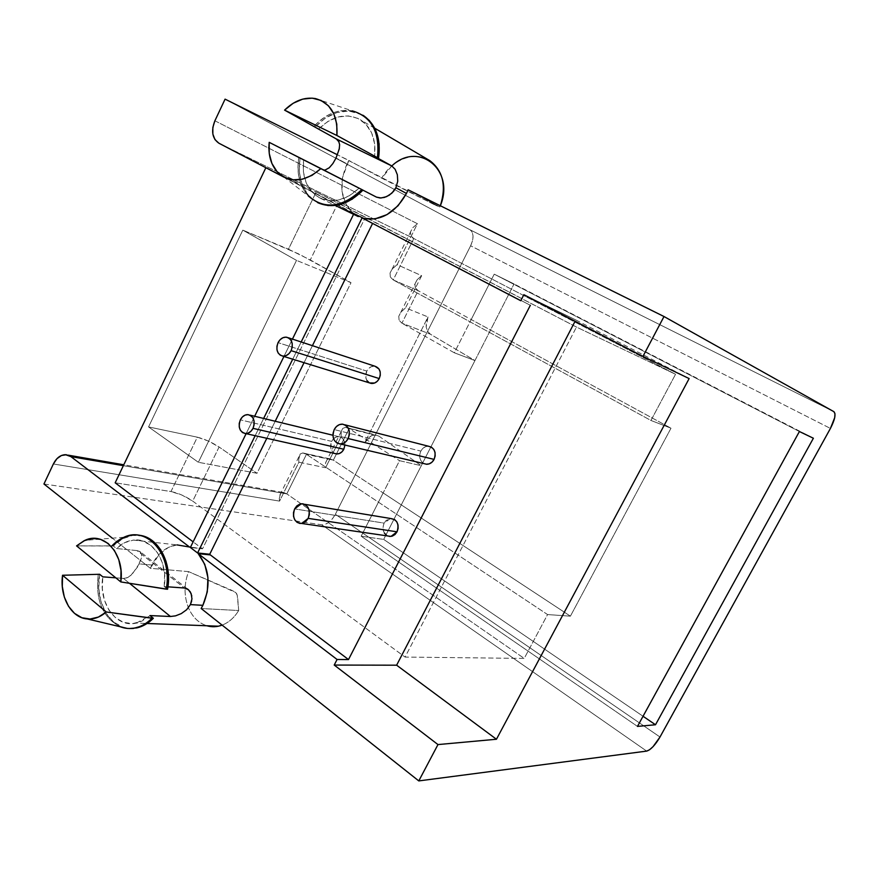 <?xml version="1.0" encoding="UTF-8"?>
<svg xmlns="http://www.w3.org/2000/svg" width="879" height="879" viewBox="0 0 879 879"><rect width="100%" height="100%" fill="white"/><g stroke="black" fill="none" stroke-linecap="round" stroke-linejoin="round"><path stroke-width="0.66" stroke-dasharray="4.39 3.3" d="M384.376 533.081L383.167 529.96L383.079 526.466L384.134 523.126L294.63 508.908L384.134 523.126L386.156 520.434L390.419 518.467L384.134 523.126C381.947 528.85 383.101 533.124 387.595 535.948M366.993 380.607L365.818 377.695L366.763 371.081L278.05 342.634L366.763 371.081L368.73 368.378L371.345 366.642L375.014 366.246C371.564 365.829 368.817 367.444 366.763 371.081C364.697 376.421 365.653 380.376 369.641 382.947L369.092 382.651M426.183 464.244L423.337 463.255L421.129 461.057L419.865 457.97L419.766 454.487L420.821 451.103L334.207 429.589L420.821 451.103L422.887 448.356L425.645 446.642L428.414 446.213C425.172 446.213 422.645 447.84 420.821 451.103C418.657 456.64 419.722 460.816 424.019 463.629M336.481 453.938L333.866 453.004L331.844 450.905L330.713 447.96L331.669 441.368L240.341 419.854L331.669 441.368L333.591 438.72L336.152 437.061L338.964 436.665L341.59 437.577L343.623 439.665L344.931 445.049C344.832 440.126 342.777 437.324 338.778 436.654C335.767 436.632 333.394 438.203 331.669 441.368C329.581 446.862 330.614 450.894 334.756 453.487M358.072 216.487L353.808 213.806L364.543 219.003L364.082 218.64L364.543 219.003L202.544 548.804L190.369 547.474L202.544 548.804L190.512 547.188L201.785 548.419L193.127 541.86L202.544 548.804L364.543 219.003L353.808 213.806L358.786 216.838M143.178 536.091L132.784 535.355L122.522 538.772L113.27 546.002L116.435 548.518L124.587 542.684L133.498 540.069L142.453 540.926L150.694 545.233L157.495 552.66L162.274 562.615L164.593 574.251L164.219 586.568L167.955 586.831L164.219 586.568L167.57 589.238L164.219 586.568C168.318 561.055 151.99 537.245 133.245 540.102L176.987 544.892C166.307 546.441 157.934 553.155 151.836 565.021L139.157 563.879L141.189 558.725L141.695 554.605L140.354 551.847L136.948 550.584L116.435 548.518C121.544 543.64 127.147 540.838 133.245 540.102M429.875 160.681C415.218 150.683 392.331 159.297 381.739 178.151L348.842 160.439L347.018 163.868L336.053 158.011L347.018 163.868C338.459 184.216 340.492 200.676 353.105 213.234L266.018 167.417L363.84 218.442M439.863 206.983L440.346 205.752L439.863 206.983L408.109 189.787L439.863 206.983L435.457 205.236L439.863 206.983M318.539 129.081C332.767 115.468 346.919 112.49 361.005 120.137C371.707 127.818 376.245 139.893 374.608 156.363L374.696 144.09L371.707 133.07L365.928 124.258L357.874 118.39L348.271 115.918L337.943 117.017L327.757 121.544L318.539 129.081M336.086 157.956L339.613 146.452L338.997 141.926M530.345 305.288L362.862 218.333L530.345 305.288M312.419 345.667L304.035 362.697L312.419 345.667M275.204 421.25L266.809 438.291L275.204 421.25M389.309 536.432L386.54 535.355M332.855 163.582L335.921 158.275M376.52 197.149L303.618 160.044L303.431 171.965L306.156 182.788L311.606 191.633L319.352 197.753L328.779 200.599L339.129 199.896L349.523 195.632L359.061 188.161L362.939 190.161L359.061 188.161C346.238 200.137 333.361 203.51 320.45 198.291C307.419 191.15 301.805 178.404 303.618 160.044L321.571 169.273L325.472 169.834L329.24 167.79M367.213 220.607L372.685 223.244L367.213 220.607M362.093 114.742L348.963 110.985L336.987 112.512L325.263 118.127L314.825 127.279C330.174 111.424 345.941 107.249 362.115 114.753M317.462 202.5C302.167 194.127 295.937 179.151 298.772 157.583L303.618 160.044L299.948 158.187L299.278 172.053L302.101 184.755L308.221 195.16L317.627 202.588M315.363 98.569L352.27 110.853C338.316 108.721 325.45 113.984 313.66 126.631C329.889 110.04 346.249 106.216 362.763 115.171M277.621 172.262L308.254 195.94C299.519 186.161 296.355 173.372 298.772 157.583L299.948 158.187C297.157 179.096 303.024 193.874 317.55 202.544M255.163 435.687L263.634 418.448L255.163 435.687M292.718 359.203L301.178 341.975L292.718 359.203M292.443 339.096L283.928 356.489L292.443 339.096M254.646 416.272L246.12 433.666L254.646 416.272M353.105 213.234L283.917 177.129L353.105 213.234L345.711 203.862L342.041 191.501L342.502 177.624L348.842 160.439L337.47 154.803L435.457 205.236L381.739 178.151L391.792 165.955M265.865 167.713L316.231 191.919L265.865 167.713M833.896 411.68L470.122 229.837L225.079 99.14L470.122 229.837L833.896 411.68M218.86 143.189L413.8 238.539L675.544 374.278L576.47 327.065L316.231 191.919L288.466 249.186L242.813 230.133L148.551 426.919L197.335 437.182L170.976 491.548L115.171 482.802L170.976 491.548L197.335 437.182L208.235 441.005L219.091 447.004L192.71 501.107L181.953 495.075L170.976 491.548C178.36 493.075 185.612 496.261 192.71 501.107L405.076 657.074L192.71 501.107L219.091 447.004L257.02 473.287L219.091 447.004C211.861 442.302 204.609 439.028 197.335 437.182L148.551 426.919L198.368 462.288L296.52 260.382L242.813 230.133L148.551 426.919L198.368 462.288L296.52 260.382L242.813 230.133L299.091 254.097L351.007 282.686L257.02 473.287L198.368 462.288L257.02 473.287L351.007 282.686L296.52 260.382L351.007 282.686L310.298 259.942L288.466 249.186L316.231 191.919L338.085 202.972L310.298 259.942L338.085 202.972L576.47 327.065L675.544 374.278L413.8 238.539L393.221 279.929L418.173 290.696L401.912 323.175L430.424 334.218L474.957 360.555L383.673 539.409L643.043 716.264L383.673 539.409L421.283 465.716L399.527 460.673L383.145 492.943L333.339 460.156L349.128 428.622L399.527 460.673L349.128 428.622L379.003 436.193L421.283 465.716L399.527 460.673L383.145 492.943L570.405 616.168L547.573 614.564L524.225 658.415L405.076 657.074L576.47 327.065L405.076 657.074L524.225 658.415L286.796 493.877L524.225 658.415L547.573 614.564L306.463 454.344L547.573 614.564L570.405 616.168L383.145 492.943L361.159 536.234L383.673 539.409L361.159 536.234L637.473 726.406L361.159 536.234L383.145 492.943L333.339 460.156L329.691 458.783L327.054 459.761L325.593 462.914L325.593 467.727L298.904 462.211L279.577 501.107L53.377 463.969L279.577 501.107L279.291 498.547L279.577 501.107L298.904 462.211L298.662 459.552L298.904 462.211L325.593 467.727L325.593 462.914L327.054 459.761L329.768 458.794L333.339 460.156L349.128 428.622L345.502 427.326L342.722 428.425L341.261 431.38L341.129 436.665L325.593 467.727L341.129 436.665L341.184 431.71L342.722 428.425L345.502 427.326L379.003 436.193L421.283 465.716L474.957 360.555L454.311 352.787L401.912 323.175L454.311 352.787L471.199 319.538L418.173 290.696L670.996 428.205L650.943 420.459L393.221 279.929L650.943 420.459L675.544 374.278L650.943 420.459L670.996 428.205L570.405 616.168L670.996 428.205L471.199 319.538L454.311 352.787L474.957 360.555L514.05 283.961L474.957 360.555L430.424 334.218L427.601 331.35L426.161 327.054L426.315 322.011L428.018 316.956L364.884 442.434L341.129 436.665L364.884 442.434L367.796 438.313L371.487 435.676L375.421 434.918L379.003 436.193L375.421 434.918L371.487 435.676L364.884 442.434L428.018 316.956L426.161 327.054L427.601 331.35L430.424 334.218L401.912 323.175L418.173 290.696L393.221 279.929L413.8 238.539L218.86 143.189M136.344 623.079L150.023 615.575L141.618 621.299L132.542 623.618L123.576 622.376L115.49 617.739L108.941 610.125L104.447 600.203L102.338 588.798L102.788 576.844C98.338 603.082 116.072 628.309 136.344 623.079L147.079 623.486M129.466 628.518C109.051 627.892 94.46 600.511 99.657 574.284L98.745 588.106L100.887 601.412L105.93 613.026L113.468 621.914L122.851 627.243L129.411 628.518M120.247 626.749C102.535 617.465 95.218 599.939 98.305 574.174C95.218 599.939 102.535 617.465 120.247 626.749M187.677 589.128L139.838 551.463L141.695 554.605L141.189 558.725L137.256 567.405L130.652 575.602L127.114 577.8L123.467 578.415L129.521 583.315L123.467 578.415L115.797 577.833L123.467 578.415L127.96 577.415L132.224 574.141L139.157 563.879L151.836 565.021L150.386 568.306L188.578 571.614C183.953 583.942 183.898 595.984 188.436 607.73C192.479 617.08 198.61 623.09 206.818 625.76C198.61 623.09 192.479 617.08 188.436 607.73C183.898 595.984 183.953 583.942 188.578 571.614L232.364 590.589L235.572 592.435L237.22 595.094L238.692 610.531L201.148 608.51L238.692 610.531L237.627 597.324L236.781 593.885L235.572 592.435L188.578 571.614L150.386 568.306L112.358 538.19L150.386 568.306L159.121 554.352L168.603 547.309L176.976 544.892M43.95 483.999L321.791 524.807L646.658 751.106L321.791 524.807L325.197 524.356L328.966 522.203L332.526 518.676L335.349 514.303L470.628 245.779L472.495 240.791L473.056 236.011L472.232 232.166L470.122 229.837C473.825 232.792 474.001 238.099 470.628 245.779L830.424 428.425L470.628 245.779L335.349 514.303L659.997 737.02L335.349 514.303C331.35 521.291 326.834 524.785 321.791 524.807L43.95 483.999M123.368 465.661L286.796 493.877L306.463 454.344L333.339 460.156L302.87 452.96L300.178 453.982L298.662 459.552L300.178 453.982L302.794 452.949L306.463 454.344L286.796 493.877L283.28 492.383L280.676 493.251L279.291 498.547L280.676 493.251L283.28 492.383L286.796 493.877L123.368 465.661M214.894 120.786L417.437 223.716L397.099 264.634L421.645 275.698L405.571 307.837L428.018 316.956L405.571 307.837L400.802 312.276L398.78 316.275L399.066 320.231L401.912 323.175L399.066 320.231L398.78 316.275L401.077 311.924L405.571 307.837L421.645 275.698L417.184 279.698L414.943 283.961L415.284 287.829L418.173 290.696L415.284 287.829L414.943 283.961L417.184 279.698L421.645 275.698L397.099 264.634L392.034 269.216L390.045 273.061L390.309 276.995L393.221 279.929L390.309 276.995L390.045 273.061L392.441 268.721L397.099 264.634L417.437 223.716L412.822 227.683L410.493 231.902L410.834 235.715L413.8 238.539L410.834 235.715L410.493 231.902L412.822 227.683L417.437 223.716L214.894 120.786M813.383 438.236L514.05 283.961L813.383 438.236M799.396 431.523L494.229 274.171L514.05 283.961L494.229 274.171L471.199 319.538L494.229 274.171L799.396 431.523M689.136 378.574L575.778 319.923L575.097 321.231L575.778 319.923L689.136 378.574M523.851 294.685L575.778 319.923L523.851 294.685M238.692 610.531C234.297 617.673 228.771 622.541 222.112 625.123C228.771 622.541 234.297 617.673 238.692 610.531M138.475 535.234L133.509 535.267C126.06 536.146 119.313 539.717 113.27 546.002L76.561 545.881L111.93 545.859L123.972 537.267L84.922 540.354M191.798 595.973L191.688 600.939M139.838 551.463L136.948 550.584L184.436 588.007L136.948 550.584L116.435 548.518L113.27 546.002L111.93 545.859M321.593 169.284L325.472 169.834M304.683 504.315L301.332 503.755M288.246 337.723L286.807 337.25M344.942 424.821L342.294 424.139M338.778 436.654L332.932 435.237M249.944 415.13L247.867 414.624M374.718 128.213L361.005 120.137M320.45 198.291L335.284 205.466M392.034 269.216L412.427 228.166M400.802 312.276L416.91 280.038M282.73 492.361L123.785 464.793M68.199 455.157L65.475 454.685M298.882 456.761L279.456 495.866M329.691 458.783L302.794 452.949M341.261 431.38L325.659 462.585M345.876 427.359L375.849 434.962M132.169 535.124L133.509 535.267"/><path stroke-width="1.32" d="M387.595 535.948L390.979 536.432L397.044 531.817L308.177 518.368L301.717 523.466C294.432 522.489 292.07 517.632 294.63 508.908L301.332 503.755C308.452 504.898 310.726 509.765 308.177 518.368L397.044 531.817C399.385 524.005 397.176 519.555 390.43 518.467L394.605 519.544L396.781 521.807L398.011 524.939L398.099 528.455L397.044 531.817L395.001 534.52L392.287 536.135L389.309 536.432M379.245 378.574C381.453 372.344 380.047 368.246 375.025 366.257L379.003 369.004L380.189 371.916L380.277 375.278L379.245 378.574L377.256 381.288L374.63 383.013L369.641 382.947L371.18 383.42C374.553 383.749 377.245 382.134 379.245 378.574L291.114 350.655L379.245 378.574M278.05 342.634C280.247 338.635 283.17 336.833 286.807 337.25C292.07 339.349 293.509 343.821 291.114 350.655C288.96 354.567 286.114 356.369 282.566 356.061C277.149 354.061 275.643 349.578 278.05 342.634L276.94 346.227L276.984 349.875L278.182 353.039L280.346 355.237L283.159 356.127L286.191 355.577L288.993 353.655L291.114 350.655L292.235 347.04L292.18 343.359L290.96 340.195L288.773 338.008L285.95 337.14L282.928 337.723L280.159 339.657L278.05 342.634M424.019 463.629L426.754 464.277C429.886 464.178 432.336 462.552 434.094 459.387L348.172 438.544C346.271 442.027 343.667 443.84 340.349 443.972C333.679 442.379 331.636 437.588 334.207 429.589C336.174 425.985 338.865 424.172 342.294 424.139C348.776 425.886 350.732 430.688 348.172 438.544L434.094 459.387C436.445 452.256 434.545 447.861 428.414 446.213L431.534 447.202L433.776 449.389L435.05 452.476L435.16 455.992L434.094 459.387L432.007 462.156L429.227 463.859L426.183 464.244M334.756 453.487L336.899 453.96C339.821 453.905 342.14 452.333 343.821 449.257L253.02 428.348C251.207 431.743 248.757 433.479 245.68 433.567C239.681 431.996 237.901 427.425 240.341 419.854C242.186 416.382 244.692 414.635 247.867 414.624C253.723 416.305 255.448 420.887 253.02 428.348L343.821 449.257L344.931 445.049L343.821 449.257L341.876 451.905L339.294 453.553L336.481 453.938M176.976 544.892L190.512 547.188L176.987 544.892M197.588 552.979L190.369 547.474L197.588 552.979L255.163 435.687L197.588 552.979L209.74 554.242L210.356 554.913L209.74 554.242L197.588 552.979M198.225 553.66L210.356 554.913L348.502 659.569L530.345 305.288L348.502 659.569L337.075 659.481L198.225 553.66L204.763 564.351L207.938 577.657L207.279 591.919L202.884 605.323C211.07 585.678 209.51 568.46 198.225 553.66L210.356 554.913L348.502 659.569L337.075 659.481L198.225 553.66M191.688 600.939L190.413 604.609L202.884 605.323L201.148 608.51L418.789 780.915L437.973 744.579L334.218 665.062L337.075 659.481L334.218 665.062L437.973 744.579L418.789 780.915L201.148 608.51L202.884 605.323L190.413 604.609L186.601 609.762L181.283 613.597L175.525 615.86L170.438 616.498L150.023 615.575L153.353 618.3L150.023 615.575L170.438 616.498L129.521 583.315L170.438 616.498L175.525 615.86L181.283 613.597L186.601 609.762L190.413 604.609L191.963 598.885L191.139 593.578L188.414 589.666L184.436 588.007L187.15 588.809M167.955 586.831L184.436 588.007L167.955 586.831M338.997 141.926L336.272 138.904L391.803 165.955L374.608 156.363L391.803 165.955C418.195 140.64 455.388 169.658 440.346 205.752C446.565 185.919 443.071 170.889 429.875 160.681L374.718 128.213M406.472 193.446L408.109 189.787L406.472 193.446L395.869 187.765L406.472 193.446L398.066 205.741L387.046 214.597L374.795 218.959L362.862 218.333C380.541 221.53 395.078 213.234 406.472 193.446M397.737 181.25L395.869 187.765L391.88 193.149L386.584 196.643L381.068 197.984L376.487 197.127L362.939 190.161L376.487 197.127L380.102 197.995L384.464 197.412L389.188 195.248L393.517 191.413L395.869 187.765L397.737 181.25L397.352 174.756L397.737 181.25M395.154 169.339L397.352 174.756L395.154 169.339L391.803 165.955L395.154 169.339M335.921 158.275L339.261 148.98L339.613 144.595L338.657 141.222L336.272 138.904L318.539 129.081L336.272 138.904L391.803 165.955M329.24 167.79L332.855 163.582L336.086 157.956M372.597 223.409L312.419 345.667L372.597 223.409M304.035 362.697L275.204 421.25L304.035 362.697M266.809 438.291L209.74 554.242L266.809 438.291M369.092 382.651L366.993 380.607M386.54 535.355L384.376 533.081M335.284 205.466L358.072 216.487M363.84 218.442L353.105 213.234M374.608 156.363L378.552 158.286L379.146 143.936L375.992 130.971L369.444 120.588L363.895 115.852C376.234 124.939 381.123 139.08 378.552 158.286L374.608 156.363M363.895 115.852L362.763 115.171C375.102 124.269 379.992 138.421 377.432 157.649L336.921 135.509L284.576 110.117L293.234 103.228L302.695 99.129L312.221 98.151L321.055 100.437L328.482 105.821L333.877 113.929L336.778 124.093L336.921 135.509L284.576 110.117L318.539 129.081L284.576 110.117C294.278 100.7 304.53 96.855 315.363 98.569C330.757 102.909 337.943 115.226 336.921 135.509L377.432 157.649C380.036 132.202 371.652 116.599 352.27 110.853M317.627 202.588L328.076 205.576L340.096 204.543L352.094 199.247L362.961 190.139L361.818 189.545C347.293 204.049 332.504 208.356 317.462 202.5L318.637 203.06C333.679 208.916 348.447 204.609 362.961 190.139L320.923 168.559C304.826 182.327 290.389 183.557 277.621 172.262C270.809 164.703 268.007 154.726 269.194 142.332L320.923 168.559L311.99 175.371L302.365 179.217L292.828 179.832L284.148 177.206L276.995 171.592L271.908 163.45L269.238 153.44L269.194 142.332L361.818 189.545C342.338 207.763 324.483 209.894 308.254 195.94M317.55 202.544L318.637 203.06M263.634 418.448L292.718 359.203L263.634 418.448M301.178 341.975L361.994 218.08L301.178 341.975M353.567 214.311L292.443 339.096L353.567 214.311M283.928 356.489L254.646 416.272L283.928 356.489M246.12 433.666L190.369 547.474L246.12 433.666M218.86 143.189L283.917 177.129L218.86 143.189C212.246 138.497 210.927 131.037 214.894 120.786L212.839 127.488L212.861 134.091L214.97 139.607L218.86 143.189M337.47 154.803L225.079 99.14L214.894 120.786L225.079 99.14L337.47 154.803M664.008 316.528L408.109 189.787L664.008 316.528L833.896 411.68L664.008 316.528L642.956 356.391L664.008 316.528M362.862 218.333L520.764 300.728L523.851 294.685L642.956 356.391L689.136 378.574L496.448 739.25L437.973 744.579L496.448 739.25L689.136 378.574L642.956 356.391L523.851 294.685L520.764 300.728L362.862 218.333M193.127 541.86L115.171 482.802L265.865 167.713L115.171 482.802L193.127 541.86M102.788 576.844L99.657 574.284L102.788 576.844L115.797 577.833L102.788 576.844M129.411 628.518L133.256 628.463L143.749 625.409L153.353 618.3L152.012 618.245C147.024 623.244 141.563 626.441 135.608 627.837C130.323 629.012 125.203 628.65 120.247 626.749L127.246 628.408C136.168 629.089 144.431 625.705 152.012 618.245L106.282 611.982C100.316 617.146 93.987 619.464 87.296 618.948C71.21 617.915 59.519 596.775 62.541 575.262L99.657 574.284L62.541 575.262L106.282 611.982L98.437 617.058L90.087 619.014L81.89 617.739L74.506 613.366L68.507 606.279L64.332 597.072L62.299 586.458L62.541 575.262L106.282 611.982L153.353 618.3C148.364 623.299 142.903 626.485 136.959 627.881L129.466 628.518M43.95 483.999L112.358 538.19L43.95 483.999L53.377 463.969L43.95 483.999M189.611 547.09L70.88 456.608L66.364 454.74L61.453 455.498L56.893 458.739L53.377 463.969C56.41 457.981 60.442 454.882 65.475 454.685L70.88 456.608L123.368 465.661L70.88 456.608L189.611 547.09M646.658 751.106L418.789 780.915L646.658 751.106L649.526 749.787L653.064 746.645L659.997 737.02L830.424 428.425L834.709 417.635L834.984 413.723L833.896 411.68C836.094 414.075 834.94 419.646 830.424 428.425L659.997 737.02C655.196 745.117 650.746 749.82 646.658 751.106M643.043 716.264L655.503 724.757L813.383 438.236L655.503 724.757L637.473 726.406L799.396 431.523L813.383 438.236L799.396 431.523L637.473 726.406L655.503 724.757L643.043 716.264M396.627 665.194L496.448 739.25L396.627 665.194L334.218 665.062L396.627 665.194L575.097 321.231L396.627 665.194M222.112 625.123C216.97 627.024 211.872 627.232 206.818 625.76L218.442 626.2L222.112 625.123M111.93 545.859C117.973 539.574 124.719 535.992 132.169 535.124C153.594 531.927 171.954 560.099 166.252 589.15L167.57 589.238L168.427 574.943L166.021 561.307L160.626 549.639L152.748 540.981L143.178 536.091M123.972 537.267C147.628 525.708 172.998 555.616 166.252 589.15L120.83 581.931L76.561 545.881L84.164 540.695L92.394 538.453L100.591 539.387L108.106 543.453L114.347 550.375L118.764 559.604L120.994 570.416L120.83 581.931L76.561 545.881L84.922 540.354C104.151 530.938 124.807 554.056 120.83 581.931L167.57 589.238C172.68 562.78 157.945 536.212 138.475 535.234M187.732 589.161L190.303 591.886L191.798 595.973M325.472 169.834L329.273 167.757L332.855 163.582M240.341 419.854L239.231 423.414L239.264 427.062L240.406 430.281L242.505 432.556L245.252 433.545L248.208 433.094L250.933 431.27L253.02 428.348L254.119 424.766L254.086 421.085L252.921 417.877L250.801 415.602L248.054 414.635L245.109 415.108L242.395 416.943L240.341 419.854M334.207 429.589L333.053 433.303L333.13 437.127L334.416 440.5L336.745 442.895L339.744 443.939L342.975 443.488L345.93 441.599L348.172 438.544L349.337 434.797L349.26 430.941L347.941 427.568L345.59 425.183L342.579 424.161L339.36 424.645L336.426 426.546L334.207 429.589M294.63 508.908L293.487 512.578L293.531 516.412L294.784 519.83L297.025 522.313L299.948 523.466L303.09 523.137L305.98 521.335L308.177 518.368L309.331 514.665L309.265 510.798L308.002 507.37L305.727 504.909L302.805 503.777L299.662 504.139L296.794 505.941L294.63 508.908M390.43 518.467L304.683 504.315M375.025 366.257L288.246 337.723M428.414 446.213L344.942 424.821M332.932 435.237L249.944 415.13M135.608 627.837L136.959 627.881M87.307 618.948L127.246 628.408M123.785 464.793L68.199 455.157M147.079 623.486L218.442 626.2M336.899 453.96L245.68 433.567M426.754 464.277L340.349 443.972M371.18 383.42L282.566 356.061M390.979 536.432L301.717 523.466"/></g></svg>
